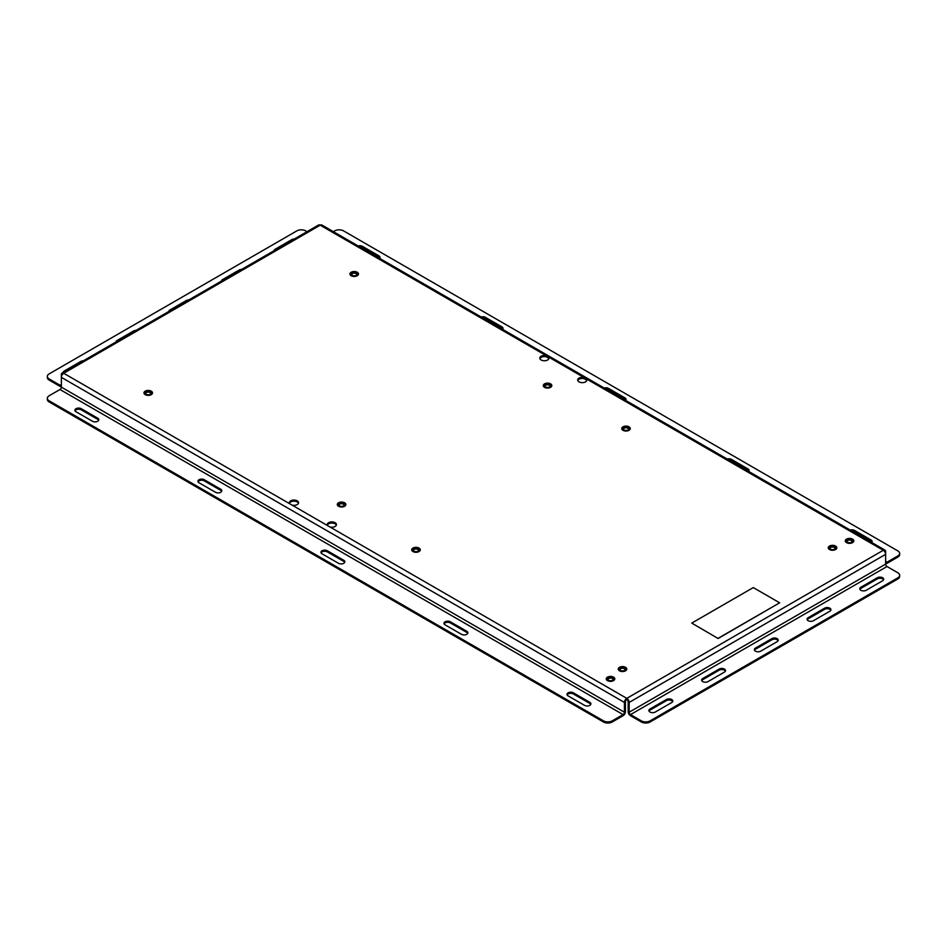 <?xml version="1.0" encoding="UTF-8"?>
<svg xmlns="http://www.w3.org/2000/svg" width="947" height="947" viewBox="0 0 947 947"><rect width="100%" height="100%" fill="white"/><g stroke="black" fill="none" stroke-linecap="round" stroke-linejoin="round"><path stroke-width="1.42" d="M586.785 380.552A4.593 2.652 0 0 0 586.513 380.078L584.11 378.682A4.593 2.652 0 0 0 577.8 380.552M584.11 377.545A4.593 2.652 0 0 0 577.694 379.984A4.593 2.652 0 0 0 579.043 381.866A4.593 2.652 0 0 0 584.05 382.446A4.593 2.652 0 0 0 586.891 379.984A4.593 2.652 0 0 0 586.513 378.942L546.218 355.67A4.593 2.652 0 0 0 539.802 358.108A4.593 2.652 0 0 0 541.151 359.99A4.593 2.652 0 0 0 546.159 360.558A4.593 2.652 0 0 0 549 358.108A4.593 2.652 0 0 0 548.621 357.066M327.615 525.632L330.03 527.017A4.593 2.652 0 0 0 336.445 524.579A4.593 2.652 0 0 0 335.096 522.708A4.593 2.652 0 0 0 330.089 522.128A4.593 2.652 0 0 0 327.248 524.579A4.593 2.652 0 0 0 327.615 525.632L292.138 505.142A4.593 2.652 0 0 0 298.554 502.703A4.593 2.652 0 0 0 297.204 500.833A4.593 2.652 0 0 0 292.197 500.253A4.593 2.652 0 0 0 289.356 502.703A4.593 2.652 0 0 0 289.723 503.757L292.138 505.142M336.339 525.147A4.593 2.652 0 0 0 335.096 523.845A4.593 2.652 0 0 0 330.55 523.17A4.593 2.652 0 0 0 327.354 525.147M298.447 503.271A4.593 2.652 0 0 0 297.204 501.969A4.593 2.652 0 0 0 292.659 501.294A4.593 2.652 0 0 0 289.462 503.271M548.893 358.676A4.593 2.652 0 0 0 548.621 358.203L546.218 356.806A4.593 2.652 0 0 0 539.908 358.676M835.55 546.052A4.273 2.474 0 0 0 830.898 545.519A4.273 2.474 0 0 0 828.258 547.804A4.273 2.474 0 0 0 829.513 549.544A4.273 2.474 0 0 0 834.165 550.077A4.273 2.474 0 0 0 836.805 547.804A4.273 2.474 0 0 0 835.55 546.052M852.584 539.139A4.273 2.474 0 0 0 847.92 538.606A4.273 2.474 0 0 0 845.28 540.891A4.273 2.474 0 0 0 846.535 542.631A4.273 2.474 0 0 0 851.187 543.164A4.273 2.474 0 0 0 853.827 540.891A4.273 2.474 0 0 0 852.584 539.139M629.045 426.825A4.273 2.474 0 0 0 624.381 426.292A4.273 2.474 0 0 0 621.741 428.577A4.273 2.474 0 0 0 622.996 430.317A4.273 2.474 0 0 0 627.66 430.849A4.273 2.474 0 0 0 630.3 428.577A4.273 2.474 0 0 0 629.045 426.825M550.574 383.855A4.273 2.474 0 0 0 545.91 383.322A4.273 2.474 0 0 0 543.27 385.595A4.273 2.474 0 0 0 544.525 387.347A4.273 2.474 0 0 0 549.189 387.879A4.273 2.474 0 0 0 551.829 385.595A4.273 2.474 0 0 0 550.574 383.855M357.244 272.239A4.273 2.474 0 0 0 352.58 271.706A4.273 2.474 0 0 0 349.952 273.979A4.273 2.474 0 0 0 351.195 275.731A4.273 2.474 0 0 0 355.859 276.264A4.273 2.474 0 0 0 358.499 273.979A4.273 2.474 0 0 0 357.244 272.239M625.529 667.315A4.273 2.474 0 0 0 620.877 666.771A4.273 2.474 0 0 0 618.237 669.056A4.273 2.474 0 0 0 619.48 670.796A4.273 2.474 0 0 0 624.144 671.34A4.273 2.474 0 0 0 626.784 669.056A4.273 2.474 0 0 0 625.529 667.315M613.561 677.141A4.273 2.474 0 0 0 608.897 676.608A4.273 2.474 0 0 0 606.258 678.881A4.273 2.474 0 0 0 607.512 680.633A4.273 2.474 0 0 0 612.164 681.165A4.273 2.474 0 0 0 614.804 678.881A4.273 2.474 0 0 0 613.561 677.141M419.024 548.088A4.273 2.474 0 0 0 414.36 547.544A4.273 2.474 0 0 0 411.72 549.828A4.273 2.474 0 0 0 412.975 551.568A4.273 2.474 0 0 0 417.639 552.113A4.273 2.474 0 0 0 420.279 549.828A4.273 2.474 0 0 0 419.024 548.088M344.59 502.774A4.273 2.474 0 0 0 339.937 502.241A4.273 2.474 0 0 0 337.298 504.526A4.273 2.474 0 0 0 338.541 506.266A4.273 2.474 0 0 0 343.205 506.799A4.273 2.474 0 0 0 345.844 504.526A4.273 2.474 0 0 0 344.59 502.774M151.26 391.158A4.273 2.474 0 0 0 146.607 390.626A4.273 2.474 0 0 0 143.968 392.91A4.273 2.474 0 0 0 145.222 394.65A4.273 2.474 0 0 0 149.875 395.183A4.273 2.474 0 0 0 152.514 392.91A4.273 2.474 0 0 0 151.26 391.158M649.985 712.049A3.729 2.154 0 0 0 655.265 712.049L671.695 702.556A3.729 2.154 0 0 0 672.784 701.04A3.729 2.154 0 0 0 670.488 699.052A3.729 2.154 0 0 0 666.416 699.513L649.985 708.995A3.729 2.154 0 0 0 648.896 710.522A3.729 2.154 0 0 0 649.985 712.049M702.71 681.603A3.729 2.154 0 0 0 707.989 681.603L724.419 672.121A3.729 2.154 0 0 0 725.509 670.594A3.729 2.154 0 0 0 723.212 668.606A3.729 2.154 0 0 0 719.152 669.067L702.71 678.561A3.729 2.154 0 0 0 701.62 680.076A3.729 2.154 0 0 0 702.71 681.603M755.434 651.157A3.729 2.154 0 0 0 760.713 651.157L777.144 641.675A3.729 2.154 0 0 0 778.233 640.148A3.729 2.154 0 0 0 775.936 638.16A3.729 2.154 0 0 0 771.876 638.633L755.434 648.115A3.729 2.154 0 0 0 754.345 649.642A3.729 2.154 0 0 0 755.434 651.157M808.17 620.723A3.729 2.154 0 0 0 813.437 620.723L829.868 611.229A3.729 2.154 0 0 0 830.957 609.714A3.729 2.154 0 0 0 828.661 607.725A3.729 2.154 0 0 0 824.6 608.187L808.17 617.681A3.729 2.154 0 0 0 807.069 619.196A3.729 2.154 0 0 0 808.17 620.723M860.894 590.277A3.729 2.154 0 0 0 866.162 590.277L882.592 580.795A3.729 2.154 0 0 0 883.693 579.268A3.729 2.154 0 0 0 881.385 577.279A3.729 2.154 0 0 0 877.324 577.753L860.894 587.235A3.729 2.154 0 0 0 859.793 588.762A3.729 2.154 0 0 0 860.894 590.277M198.065 481.822A3.729 2.154 180 0 1 204.292 480.875L220.722 490.357A3.729 2.154 180 0 1 221.681 491.315M444.107 623.884A3.729 2.154 180 0 1 450.346 622.925L466.776 632.418A3.729 2.154 180 0 1 467.735 633.365M897.827 578.972L897.827 577.836A6.215 3.587 0 0 0 899.65 575.291L899.65 576.427A6.215 3.587 180 0 1 897.827 578.972L650.127 721.981A6.215 3.587 180 0 1 641.344 721.981L630.524 715.731A3.338 1.93 -120 0 1 628.169 711.647L628.169 701.869A1.941 1.125 -120 0 0 626.796 699.49A1.941 1.125 120 0 0 625.422 701.869L625.422 711.647A3.338 1.93 120 0 1 623.067 715.731L612.236 721.981A6.215 3.587 180 0 1 603.452 721.981L49.173 401.966A6.215 3.587 180 0 1 47.35 399.433L47.35 398.296A6.215 3.587 0 0 0 49.173 400.83L49.173 401.966M567.135 694.909A3.729 2.154 180 0 1 573.373 693.962L589.803 703.443A3.729 2.154 180 0 1 590.762 704.402M321.08 552.859A3.729 2.154 180 0 1 327.319 551.9L343.749 561.393A3.729 2.154 180 0 1 344.708 562.34M75.038 410.797A3.729 2.154 180 0 1 81.264 409.85L97.695 419.332A3.729 2.154 180 0 1 98.654 420.29M47.35 398.296A6.215 3.587 0 0 1 49.173 395.751L59.992 389.501L623.067 714.594L612.236 720.845L612.236 721.981M603.452 721.981L603.452 720.845L49.173 400.83M603.452 720.845A6.215 3.587 0 0 0 612.236 720.845M573.373 692.825L589.803 702.307A3.729 2.154 180 0 1 590.892 703.834A3.729 2.154 180 0 1 588.596 705.823A3.729 2.154 180 0 1 584.536 705.349L568.093 695.867A3.729 2.154 180 0 1 567.004 694.34A3.729 2.154 180 0 1 569.313 692.352A3.729 2.154 180 0 1 573.373 692.825L573.373 693.962M450.346 621.788L466.776 631.282A3.729 2.154 180 0 1 467.865 632.797A3.729 2.154 180 0 1 465.569 634.786A3.729 2.154 180 0 1 461.509 634.324L445.066 624.842A3.729 2.154 180 0 1 443.977 623.315A3.729 2.154 180 0 1 446.286 621.327A3.729 2.154 180 0 1 450.346 621.788L450.346 622.925M327.319 550.763L343.749 560.257A3.729 2.154 180 0 1 344.838 561.772A3.729 2.154 180 0 1 342.542 563.761A3.729 2.154 180 0 1 338.481 563.299L322.051 553.806A3.729 2.154 180 0 1 320.95 552.29A3.729 2.154 180 0 1 323.258 550.302A3.729 2.154 180 0 1 327.319 550.763L327.319 551.9M204.292 479.738L220.722 489.22A3.729 2.154 180 0 1 221.811 490.747A3.729 2.154 180 0 1 219.515 492.736A3.729 2.154 180 0 1 215.454 492.262L199.024 482.781A3.729 2.154 180 0 1 197.923 481.254A3.729 2.154 180 0 1 200.231 479.265A3.729 2.154 180 0 1 204.292 479.738L204.292 480.875M81.264 408.713L97.695 418.195A3.729 2.154 180 0 1 98.796 419.722A3.729 2.154 180 0 1 96.487 421.711A3.729 2.154 180 0 1 92.427 421.237L75.997 411.756A3.729 2.154 180 0 1 74.896 410.229A3.729 2.154 180 0 1 77.204 408.24A3.729 2.154 180 0 1 81.264 408.713L81.264 409.85M61.366 386.625A3.338 1.93 -120 0 1 59.992 386.34L49.173 380.09A6.215 3.587 180 0 1 47.35 377.545L47.35 376.409A6.215 3.587 0 0 0 49.173 378.954L49.173 380.09M47.35 376.409A6.215 3.587 0 0 1 49.173 373.876L296.873 230.867A6.215 3.587 0 0 1 305.656 230.867L307.041 231.672M59.992 385.204A1.941 1.125 -120 0 0 60.963 385.299A1.941 1.125 -120 0 0 61.366 384.411L59.992 385.204L49.173 378.954M274.216 250.612A3.729 2.154 180 0 1 275.305 249.156L291.735 239.662A3.729 2.154 180 0 1 294.268 239.035M221.491 281.058A3.729 2.154 180 0 1 222.581 279.59L239.011 270.108A3.729 2.154 180 0 1 241.544 269.481M168.767 311.492A3.729 2.154 180 0 1 169.856 310.036L186.287 300.542A3.729 2.154 180 0 1 188.82 299.915M116.043 341.938A3.729 2.154 180 0 1 117.132 340.47L133.563 330.988A3.729 2.154 180 0 1 136.096 330.361M63.319 372.384A3.729 2.154 180 0 1 64.408 370.916L80.838 361.434A3.729 2.154 180 0 1 83.372 360.795M629.151 702.437L629.151 712.215A1.941 1.125 -120 0 0 630.524 714.594L887.008 566.507A1.941 1.125 60 0 1 885.634 564.128L885.634 551.628A3.338 1.93 120 0 0 884.948 550.112A3.338 1.93 120 0 0 883.279 550.278A3.338 1.93 60 0 1 885.634 554.35L629.151 702.437A3.338 1.93 -120 0 0 626.796 698.353A3.338 1.93 120 0 0 624.428 702.437L61.366 377.356L61.366 387.134A1.941 1.125 -60 0 1 59.992 389.501M623.067 714.594A1.941 1.125 120 0 0 624.428 712.215L624.428 702.437M546.218 355.67L320.204 225.185L63.721 373.272A3.338 1.93 -60 0 0 61.366 377.356L61.366 374.633A3.338 1.93 -120 0 1 62.052 373.106L318.547 225.019A3.338 1.93 60 0 1 320.204 225.185A3.338 1.93 -60 0 1 321.873 225.019L884.948 550.112M626.796 699.49L626.796 698.353L883.279 550.278L586.513 378.942M289.723 503.757L63.721 373.272A3.338 1.93 -120 0 0 62.052 373.106M885.634 561.405A1.941 1.125 120 0 0 886.037 562.305A1.941 1.125 120 0 0 887.008 562.198L885.634 561.405M885.634 563.619A3.338 1.93 120 0 0 887.008 563.335L897.827 557.085L897.827 555.948L887.008 562.198M333.38 231.672L334.765 230.867A6.215 3.587 0 0 1 343.548 230.867L897.827 550.882A6.215 3.587 0 0 1 899.65 553.415A6.215 3.587 0 0 1 897.827 555.948M379.865 257.939A3.729 2.154 0 0 0 378.907 256.98L362.464 247.498A3.729 2.154 0 0 0 359.706 246.859M502.893 328.964A3.729 2.154 0 0 0 501.934 328.005L485.491 318.523A3.729 2.154 0 0 0 482.733 317.896M625.92 399.989A3.729 2.154 0 0 0 624.949 399.042L608.519 389.548A3.729 2.154 0 0 0 605.76 388.921M748.935 471.014A3.729 2.154 0 0 0 747.976 470.067L731.546 460.573A3.729 2.154 0 0 0 728.788 459.946M871.962 542.051A3.729 2.154 0 0 0 871.003 541.092L854.573 531.61A3.729 2.154 0 0 0 851.815 530.983M899.65 553.415L899.65 554.551A6.215 3.587 180 0 1 897.827 557.085M379.593 258.342A3.729 2.154 0 0 0 379.996 257.371A3.729 2.154 0 0 0 378.907 255.844L362.464 246.362A3.729 2.154 0 0 0 358.144 245.96M502.608 329.367A3.729 2.154 0 0 0 503.023 328.396A3.729 2.154 0 0 0 501.934 326.869L485.491 317.387A3.729 2.154 0 0 0 481.171 316.985M625.636 400.403A3.729 2.154 0 0 0 626.05 399.421A3.729 2.154 0 0 0 624.949 397.906L608.519 388.412A3.729 2.154 0 0 0 604.198 388.021M748.663 471.428A3.729 2.154 0 0 0 749.077 470.446A3.729 2.154 0 0 0 747.976 468.931L731.546 459.437A3.729 2.154 0 0 0 727.213 459.046M871.69 542.453A3.729 2.154 0 0 0 872.104 541.483A3.729 2.154 0 0 0 871.003 539.956L854.573 530.474A3.729 2.154 0 0 0 850.24 530.071M641.344 721.981L641.344 720.845L630.524 714.594M887.008 566.507L897.827 572.757A6.215 3.587 0 0 1 899.65 575.291M672.654 701.609A3.729 2.154 0 0 0 666.416 700.65L649.985 710.132A3.729 2.154 0 0 0 649.026 711.09M725.378 671.163A3.729 2.154 0 0 0 719.152 670.204L702.71 679.697A3.729 2.154 0 0 0 701.751 680.644M778.103 640.717A3.729 2.154 0 0 0 771.876 639.77L755.434 649.251A3.729 2.154 0 0 0 754.475 650.21M830.827 610.282A3.729 2.154 0 0 0 824.6 609.323L808.17 618.817A3.729 2.154 0 0 0 807.211 619.764M883.551 579.836A3.729 2.154 0 0 0 877.324 578.889L860.894 588.371A3.729 2.154 0 0 0 859.935 589.33M641.344 720.845A6.215 3.587 0 0 0 650.127 720.845L650.127 721.981M897.827 577.836L650.127 720.845M612.46 680.337A2.439 1.409 0 0 0 612.969 679.473A2.439 1.409 0 0 0 611.336 678.147A2.439 1.409 0 0 0 608.637 678.597A2.439 1.409 0 0 0 608.104 679.473A2.439 1.409 0 0 0 608.601 680.337M606.329 679.342A4.262 2.462 180 0 1 606.269 678.928A4.262 2.462 180 0 1 608.684 676.703A4.262 2.462 180 0 1 613.194 676.998A4.262 2.462 180 0 1 614.792 678.928L614.792 679.07A4.262 2.462 180 0 1 614.792 679.094M612.958 680.041A3.101 1.799 0 0 0 612.472 677.519A3.101 1.799 0 0 0 608.104 677.803A3.101 1.799 0 0 0 608.341 680.195A3.101 1.799 0 0 0 612.733 680.195A3.101 1.799 0 0 0 612.958 680.041M624.44 670.5A2.439 1.409 0 0 0 624.937 669.647A2.439 1.409 0 0 0 624.724 669.067A2.439 1.409 0 0 0 622.001 668.274A2.439 1.409 0 0 0 620.072 669.647A2.439 1.409 0 0 0 620.285 670.216A2.439 1.409 0 0 0 620.581 670.5M625.34 668.369A3.101 1.799 0 0 0 621.244 667.457A3.101 1.799 0 0 0 619.669 669.825A3.101 1.799 0 0 0 620.309 670.369A3.101 1.799 0 0 0 624.7 670.369A3.101 1.799 0 0 0 625.34 668.369M618.308 669.505A4.262 2.462 180 0 1 618.249 669.091A4.262 2.462 180 0 1 620.77 666.854A4.262 2.462 180 0 1 626.772 669.091M417.923 551.272A2.439 1.409 0 0 0 418.243 550.953A2.439 1.409 0 0 0 418.432 550.42A2.439 1.409 0 0 0 416.479 549.035A2.439 1.409 0 0 0 413.744 549.876A2.439 1.409 0 0 0 413.567 550.42A2.439 1.409 0 0 0 414.064 551.272M413.129 549.189A3.101 1.799 0 0 0 413.803 551.142A3.101 1.799 0 0 0 418.195 551.142A3.101 1.799 0 0 0 418.87 550.55A3.101 1.799 0 0 0 417.189 548.206A3.101 1.799 0 0 0 413.129 549.189M411.803 550.29A4.262 2.462 180 0 1 411.732 549.864A4.262 2.462 180 0 1 417.627 547.591A4.262 2.462 180 0 1 420.267 549.864A4.262 2.462 180 0 1 420.196 550.29M343.501 505.97A2.439 1.409 0 0 0 343.82 505.651A2.439 1.409 0 0 0 343.998 505.118A2.439 1.409 0 0 0 342.045 503.733A2.439 1.409 0 0 0 339.322 504.573A2.439 1.409 0 0 0 339.133 505.118A2.439 1.409 0 0 0 339.642 505.97M337.31 504.727A4.262 2.462 180 0 1 337.31 504.692L337.31 504.562A4.262 2.462 180 0 1 343.193 502.289A4.262 2.462 180 0 1 345.833 504.562A4.262 2.462 180 0 1 345.773 504.976M338.695 503.875A3.101 1.799 0 0 0 339.369 505.828A3.101 1.799 0 0 0 343.761 505.828A3.101 1.799 0 0 0 344.436 505.248A3.101 1.799 0 0 0 342.755 502.904A3.101 1.799 0 0 0 338.695 503.875M549.473 387.051A2.439 1.409 0 0 0 549.982 386.187A2.439 1.409 0 0 0 546.62 384.896A2.439 1.409 0 0 0 545.117 386.187A2.439 1.409 0 0 0 545.614 387.051M543.294 385.808A4.262 2.462 180 0 1 543.294 385.772L543.282 385.642A4.262 2.462 180 0 1 546.715 383.227A4.262 2.462 180 0 1 551.485 384.695A4.262 2.462 180 0 1 551.817 385.642A4.262 2.462 180 0 1 551.746 386.056M546.36 383.985A3.101 1.799 0 0 0 545.354 386.909A3.101 1.799 0 0 0 548.739 387.299A3.101 1.799 0 0 0 549.745 386.909A3.101 1.799 0 0 0 550.136 384.648A3.101 1.799 0 0 0 546.36 383.985M851.495 542.323A3.101 1.799 0 0 0 851.755 542.193A3.101 1.799 0 0 0 851.874 539.731A3.101 1.799 0 0 0 847.612 539.53A3.101 1.799 0 0 0 847.364 542.193A3.101 1.799 0 0 0 851.495 542.323A2.439 1.409 0 0 0 851.992 541.471A2.439 1.409 0 0 0 850.607 540.204A2.439 1.409 0 0 0 848.038 540.382A2.439 1.409 0 0 0 847.115 541.471A2.439 1.409 0 0 0 847.624 542.335M845.351 541.341A4.262 2.462 180 0 1 845.292 540.926A4.262 2.462 180 0 1 848.145 538.606A4.262 2.462 180 0 1 852.88 539.388A4.262 2.462 180 0 1 853.815 540.926M834.461 549.248A2.439 1.409 0 0 0 834.97 548.384A2.439 1.409 0 0 0 833.526 547.106A2.439 1.409 0 0 0 830.093 548.384A2.439 1.409 0 0 0 830.602 549.248M828.27 548.005A4.262 2.462 180 0 1 828.27 547.97L828.27 547.84A4.262 2.462 180 0 1 828.637 546.833A4.262 2.462 180 0 1 833.419 545.436A4.262 2.462 180 0 1 836.793 547.84A4.262 2.462 180 0 1 836.734 548.254M831.265 549.473A3.101 1.799 0 0 0 834.733 549.106A3.101 1.799 0 0 0 833.798 546.206A3.101 1.799 0 0 0 829.974 546.821A3.101 1.799 0 0 0 830.33 549.106A3.101 1.799 0 0 0 831.265 549.473M627.956 430.021A2.439 1.409 0 0 0 628.453 429.157A2.439 1.409 0 0 0 625.091 427.866A2.439 1.409 0 0 0 623.588 429.157A2.439 1.409 0 0 0 624.097 430.021M621.765 428.778A4.262 2.462 180 0 1 621.765 428.742L621.765 428.612A4.262 2.462 180 0 1 625.186 426.197A4.262 2.462 180 0 1 629.956 427.677A4.262 2.462 180 0 1 630.288 428.612A4.262 2.462 180 0 1 630.229 429.027M624.831 426.955A3.101 1.799 0 0 0 623.824 429.879A3.101 1.799 0 0 0 627.21 430.269A3.101 1.799 0 0 0 628.216 429.879A3.101 1.799 0 0 0 628.607 427.618A3.101 1.799 0 0 0 624.831 426.955M150.171 394.354A2.439 1.409 0 0 0 150.49 394.035A2.439 1.409 0 0 0 150.68 393.49A2.439 1.409 0 0 0 148.715 392.117A2.439 1.409 0 0 0 145.992 392.958A2.439 1.409 0 0 0 145.802 393.49A2.439 1.409 0 0 0 146.311 394.354M145.364 392.259A3.101 1.799 0 0 0 146.039 394.212A3.101 1.799 0 0 0 150.443 394.212A3.101 1.799 0 0 0 151.106 393.632A3.101 1.799 0 0 0 149.425 391.289A3.101 1.799 0 0 0 145.364 392.259M143.98 392.946A4.262 2.462 180 0 1 149.875 390.673A4.262 2.462 180 0 1 152.503 392.946A4.262 2.462 180 0 1 152.443 393.36M356.155 275.435A2.439 1.409 0 0 0 356.652 274.571A2.439 1.409 0 0 0 353.29 273.281A2.439 1.409 0 0 0 351.787 274.571A2.439 1.409 0 0 0 352.296 275.435M349.964 274.192A4.262 2.462 180 0 1 349.964 274.156L349.964 274.026A4.262 2.462 180 0 1 353.397 271.611A4.262 2.462 180 0 1 358.155 273.079A4.262 2.462 180 0 1 358.487 274.026A4.262 2.462 180 0 1 358.428 274.441M353.03 272.369A3.101 1.799 0 0 0 352.024 275.293A3.101 1.799 0 0 0 355.409 275.684A3.101 1.799 0 0 0 356.415 275.293A3.101 1.799 0 0 0 356.806 273.032A3.101 1.799 0 0 0 353.03 272.369M691.76 623.09L718.122 638.515L779.641 602.801L753.279 587.578L691.76 623.09L718.122 638.515M718.122 638.314L779.641 602.801M885.634 564.128L629.151 712.215M624.428 712.215L61.366 387.134M546.218 356.806L548.621 358.203M584.11 378.682L586.513 380.078M330.03 527.017L626.796 698.353M877.324 578.889L877.324 577.753M860.894 588.371L860.894 587.235M824.6 609.323L824.6 608.187M808.17 618.817L808.17 617.681M771.876 639.77L771.876 638.633M755.434 649.251L755.434 648.115M719.152 670.204L719.152 669.067M702.71 679.697L702.71 678.561M666.416 700.65L666.416 699.513M649.985 710.132L649.985 708.995M871.003 541.092L871.003 539.956M854.573 531.61L854.573 530.474M747.976 470.067L747.976 468.931M731.546 460.573L731.546 459.437M624.949 399.042L624.949 397.906M608.519 389.548L608.519 388.412M501.934 328.005L501.934 326.869M485.491 318.523L485.491 317.387M378.907 256.98L378.907 255.844M362.464 247.498L362.464 246.362M291.735 240.502L291.735 239.662M275.305 249.984L275.305 249.156M239.011 270.937L239.011 270.108M222.581 280.43L222.581 279.59M186.287 301.383L186.287 300.542M169.856 310.865L169.856 310.036M133.563 331.817L133.563 330.988M117.132 341.311L117.132 340.47M80.838 362.263L80.838 361.434M64.408 371.745L64.408 370.916M589.803 703.443L589.803 702.307M466.776 632.418L466.776 631.282M343.749 561.393L343.749 560.257M220.722 490.357L220.722 489.22M97.695 419.332L97.695 418.195"/></g></svg>
